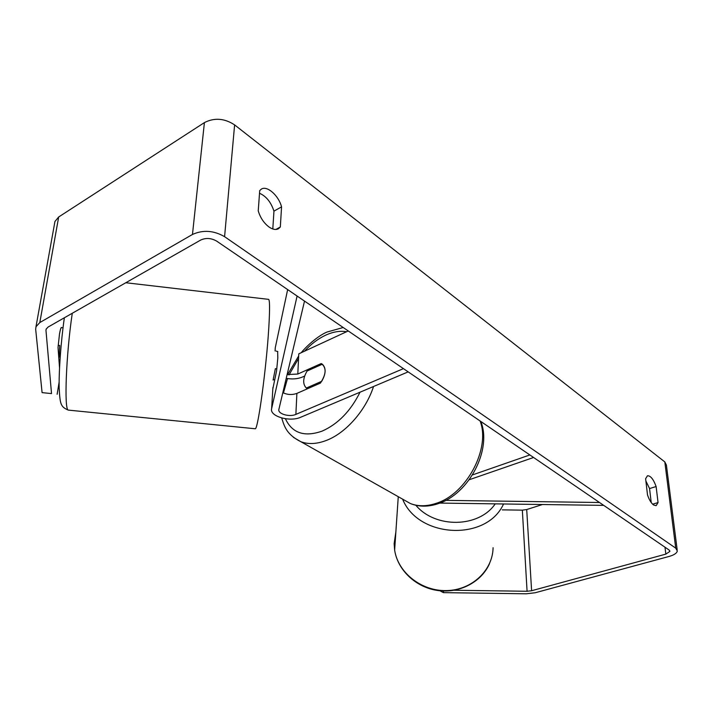 <?xml version="1.0" encoding="UTF-8"?>
<svg xmlns="http://www.w3.org/2000/svg" width="713" height="713" viewBox="0 0 713 713"><rect width="100%" height="100%" fill="white"/><g stroke="black" fill="none" stroke-linecap="round" stroke-linejoin="round"><path stroke-width="1.07" d="M272.812 388.977L276.555 370.992L277.82 357.935L277.642 351.554M297.098 296.029L271.644 408.585C269.256 416.303 289.861 422.319 300.743 417.23L408.175 371.874M287.651 289.585L275.271 347.757L275.084 350.956M304.513 301.091L278.89 409.324C277.419 413.825 289.505 417.381 295.877 414.387L403.442 368.639M287.116 374.575L297.802 374.04L321.215 363.55C326.616 367.507 326.358 374.013 320.44 383.077L296.884 393.398C292.089 395.1 287.41 394.842 282.838 392.631M297.802 374.04L298.774 353.853L348.247 330.957M286.216 378.345C292.312 379.432 297.767 378.986 302.57 376.981L304.62 376.072M321.153 363.523L322.249 364.218M603.715 505.374L439.778 503.084M469.207 479.751L533.574 457.488M472.487 474.911L529.857 454.947M599.526 502.513L445.785 500.366M51.523 393.585L42.085 392.622L51.523 393.585L45.971 330.395L46.113 329.183L48.065 327.062L200.718 240.031C205.959 237.679 211.28 238.044 216.681 241.128L669.052 549.981L669.864 551.416L665.835 554.117L531.604 590.738L527.076 591.273L454.234 590.257M272.803 228.98L273.952 211.137C271.011 202.171 266.199 196.209 259.523 193.268M645.889 481.008L649.561 488.565L651.201 502.505M658.054 502.567L656.112 505.686L653.554 504.982C651.129 503.057 649.115 499.688 647.502 494.867L645.621 478.699L647.493 475.758C650.604 475.669 653.473 479.261 656.12 486.533L658.054 502.567L652.636 504.198M268.854 226.886C272.58 229.47 275.753 230.103 278.4 228.766L280.334 227.001L281.555 206.868C278.712 195.62 267.125 185.282 261.359 189.105L259.719 190.567L258.231 210.879C260.29 217.67 263.828 223 268.854 226.886M275.869 229.452L280.334 227.001M54.598 223.436L54.946 221.493L58.68 216.984L204.408 122.6C214.39 117.502 224.461 118.269 234.613 124.891L664.819 461.926L666.405 465.081L677.172 549.768M42.085 392.622L35.677 329.272L35.98 326.75L39.812 322.561L192.465 234.47C203.018 229.684 213.722 230.424 224.586 236.68L675.728 548.145L677.323 550.997C676.797 553.208 674.097 555.008 669.231 556.407L535.267 592.735L526.239 593.795L443.361 592.637L439.957 590.765M542.495 504.519L526.711 509.545L522.344 510.151L502.282 509.866M443.629 591.006L443.361 592.637M61.407 327.793L61.389 327.472C60.819 327.837 60.186 330.057 59.482 334.121L58.029 347.525L59.544 367.908M59.126 382.159L57.138 394.289M273.952 211.137L281.555 206.868M649.561 488.565L656.12 486.533M61.113 327.757L63.047 327.624M58.172 345.315L59.723 345.484C59.25 352.552 59.366 356.536 60.052 357.427L60.159 357.463M59.803 356.999L58.724 356.883M276.136 351.072L277.829 351.571M273.444 379.699L274.603 379.824M273.106 380.065L275.352 368.701L276.822 368.862M307.481 388.754L306.34 388.05L321.723 381.295C326.019 373.728 326.224 368.024 322.338 364.183L307.071 371.045C302.829 378.443 302.588 384.111 306.34 388.05M272.901 387.498L271.644 408.585M296.884 393.398L295.877 414.387M493.075 547.718C492.799 570.347 471.872 590.114 446.659 590.596C421.454 591.335 397.907 572.61 394.637 550.035L394.146 543.609L395.875 531.8M402.622 499.153C418.192 538.262 486.703 541.604 503.547 503.975M495.223 503.859C479.002 527.852 435.322 528.663 415.866 505.276M234.613 124.891L224.586 236.68M664.819 461.926L675.728 548.145M522.344 510.151L527.076 591.273M526.711 509.545L531.604 590.738M664.997 547.219L665.835 554.117M46.229 328.907L45.971 330.395M58.68 216.984L39.812 322.561M204.408 122.6L192.465 234.47M254.889 428.727L255.263 428.771C257.999 429.493 266.377 368.113 268.774 328.007C269.96 308.239 269.799 298.676 268.32 299.326L125.809 282.74M72.28 313.257C66.068 354.513 64.001 409.841 68.261 410.1L68.885 410.162M373.55 386.491C365.84 410.269 346.072 432.818 326.741 440.286C317.089 444.047 308.488 444.529 300.922 441.748L293.417 437.345M346.571 331.732C340.003 330.618 332.971 331.795 325.476 335.262C317.989 338.809 310.993 344.129 304.487 351.206M298.551 358.461L288.997 374.976M287.499 378.567L283.444 392.961M285.396 418.745C292.187 433.183 304.433 437.31 322.124 431.115C337.962 424.092 350.6 411.116 360.038 392.195M281.742 417.996C284.291 426.436 286.626 434.529 300.922 441.748L410.43 503.556C418.085 506.524 426.588 506.471 435.937 503.405C466.382 494.367 490.847 448.441 480.081 420.964M322.258 364.218L321.215 363.55M489.555 563.546C481.507 582.111 459.404 593.644 437.639 590.489C415.866 587.432 397.569 570.115 394.637 550.035L398.264 496.694M669.864 551.416L669.783 550.81M35.98 326.75L54.946 221.493M255.263 428.771L68.261 410.1C60.614 406.784 60.079 404.378 59.17 388.113C58.76 371.232 60.962 341.26 64.357 317.775M287.544 374.69L298.676 355.939M301.234 352.712C305.913 346.732 317.9 335.716 327.107 332.008L343.203 327.508M410.43 503.556C418.986 506.943 428.165 506.996 437.969 503.735C469.02 494.145 492.193 449.377 480.812 421.463"/></g></svg>
